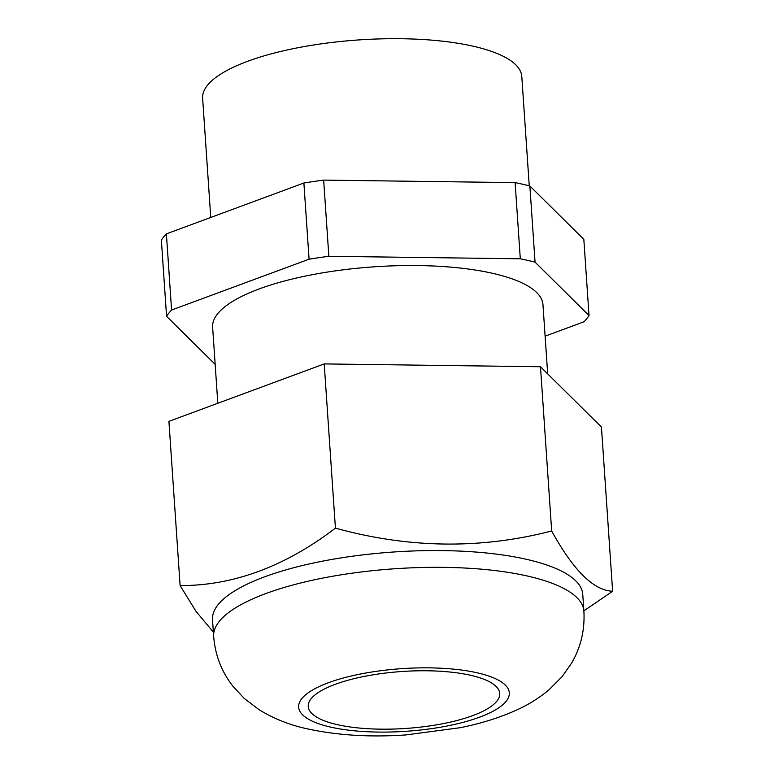 <?xml version="1.0" encoding="UTF-8"?>
<svg xmlns="http://www.w3.org/2000/svg" width="774" height="774" viewBox="0 0 774 774"><rect width="100%" height="100%" fill="white"/><g stroke="black" fill="none" stroke-linecap="round" stroke-linejoin="round"><path stroke-width="1.16" d="M324.219 363.915L540.484 366.75L551.678 530.974C480.906 549.337 408.817 548.398 335.423 528.139L324.219 363.915L168.916 421.356L180.11 585.589L195.957 611.276L213.372 632.126M335.423 528.139C284.967 566.597 233.197 585.744 180.11 585.589M540.484 366.75L601.437 427.025L612.631 591.259C593.629 590.475 573.311 570.38 551.678 530.974M583.877 610.86L612.631 591.259M217.813 403.273L212.627 327.179A165.549 49.226 -3.9 0 1 311.893 274.77A165.549 49.226 -3.9 0 1 492.835 273.367A165.549 49.226 -3.9 0 1 542.961 304.656L547.682 373.871M545.109 336.168L584.002 321.781A215.936 64.213 -3.9 0 0 589.024 315.521L535.057 262.154A215.936 64.213 -3.9 0 0 520.302 258.797L328.853 256.291A215.936 64.213 -3.9 0 0 309.078 259.193L171.586 310.045A215.936 64.213 -3.9 0 0 166.565 316.314L215.162 364.37M166.565 316.314L161.369 240.133A215.936 64.213 -3.9 0 1 166.391 233.864L171.586 310.045M589.024 315.521L583.828 239.34L529.861 185.973A215.936 64.213 -3.9 0 0 515.116 182.616L323.658 180.11A215.936 64.213 -3.9 0 0 303.882 183.012L166.391 233.864M529.861 185.973L535.057 262.154M515.116 182.616L520.302 258.797M323.658 180.11L328.853 256.291M303.882 183.012L309.078 259.193M210.76 217.455L202.633 98.25A159.957 47.562 -3.9 0 1 298.532 47.62A159.957 47.562 -3.9 0 1 473.369 46.256A159.957 47.562 -3.9 0 1 521.792 76.491L529.252 185.818M470.669 675.305A95.976 28.541 176.1 0 0 365.773 676.118A95.976 28.541 176.1 0 0 308.226 706.498A95.976 28.541 176.1 0 0 337.28 724.638A95.976 28.541 176.1 0 0 442.177 723.825A95.976 28.541 176.1 0 0 499.723 693.446A95.976 28.541 176.1 0 0 470.669 675.305M213.663 636.412L212.521 619.655A185.547 55.177 -3.9 0 1 323.774 560.918A185.547 55.177 -3.9 0 1 526.581 559.341A185.547 55.177 -3.9 0 1 582.754 594.413L583.896 611.17A185.547 55.177 176.1 0 0 527.723 576.098A185.547 55.177 176.1 0 0 324.916 577.675A185.547 55.177 176.1 0 0 213.663 636.412C215.191 655.21 221.625 671.832 232.955 686.286L244.274 698.458L259.193 709.777C274.228 718.901 290.385 725.277 307.665 728.905C337.425 735.348 370.117 737.361 405.75 734.942L460.346 727.686C480.441 723.651 498.766 717.962 515.329 710.609C527.346 705.356 538.511 698.477 548.834 689.973L562.108 676.65L571.657 663.018C580.848 647.199 584.931 629.92 583.896 611.17M477.335 672.838A105.574 31.395 176.1 0 0 328.369 682.755A105.574 31.395 176.1 0 0 330.614 727.105A105.574 31.395 176.1 0 0 479.58 717.188A105.574 31.395 176.1 0 0 477.335 672.838"/></g></svg>
